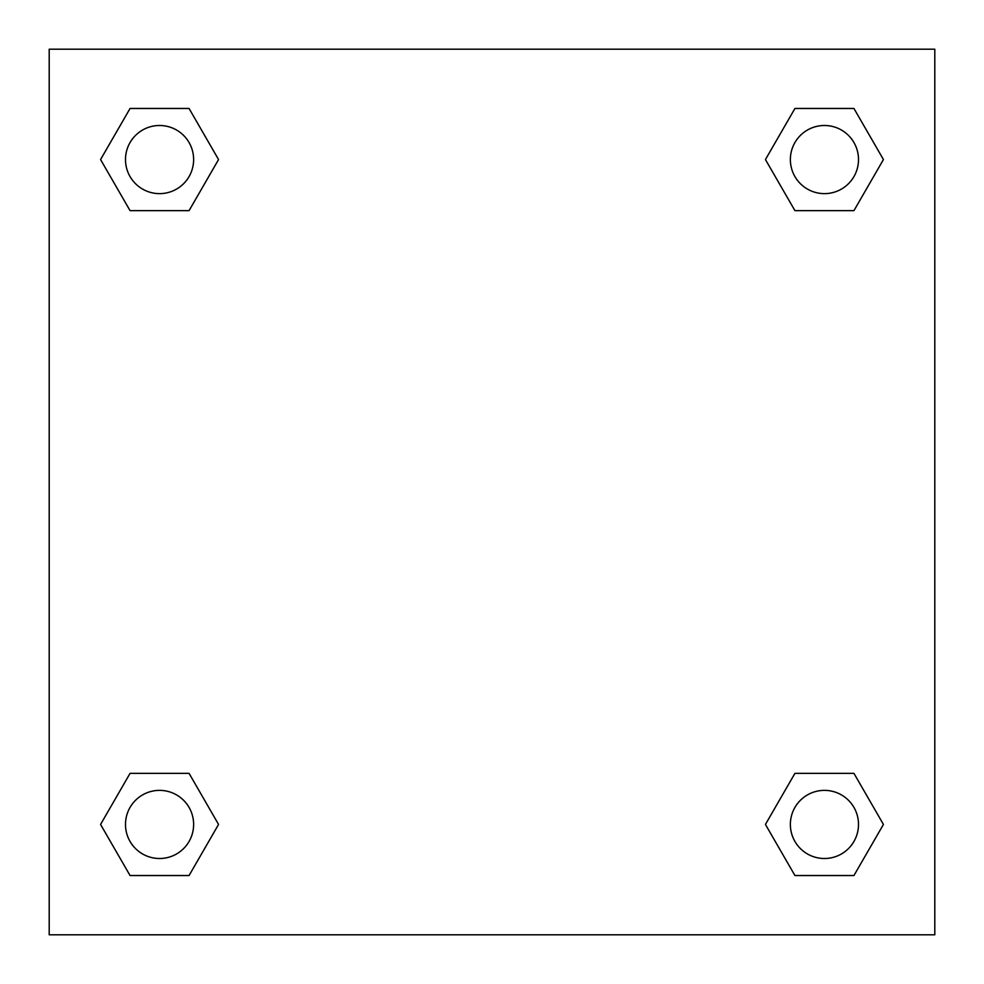<?xml version="1.0" encoding="UTF-8"?>
<svg xmlns="http://www.w3.org/2000/svg" width="984" height="984" viewBox="0 0 984 984"><rect width="100%" height="100%" fill="white"/><g stroke="black" fill="none" stroke-linecap="round" stroke-linejoin="round"><path stroke-width="1.48" d="M853.94 210.65L794.937 210.65L853.94 210.65L883.435 159.556L853.94 210.65L794.937 210.65L765.441 159.556L794.937 108.461L765.441 159.556M130.06 108.461L189.063 108.461L130.06 108.461L189.063 108.461L218.559 159.556L189.063 210.65L130.06 210.65L189.063 210.65L130.06 210.65L100.565 159.556L130.06 108.461L100.565 159.556M130.06 773.35L189.063 773.35L130.06 773.35L100.565 824.444L130.06 773.35L189.063 773.35L218.559 824.444L189.063 875.539L130.06 875.539L189.063 875.539L130.06 875.539L100.565 824.444M811.566 773.35L794.937 773.35L811.566 773.35L794.937 773.35L765.441 824.444L794.937 773.35L853.94 773.35L794.937 773.35L853.94 773.35L883.435 824.444L853.94 875.539L794.937 875.539L853.94 875.539L794.937 875.539L765.441 824.444M934.8 49.2L49.2 49.2L49.2 934.8L934.8 934.8L934.8 49.2M794.937 108.461L853.94 108.461L794.937 108.461L853.94 108.461L883.435 159.556M858.503 824.444A34.059 34.059 0 0 0 807.409 794.937A34.059 34.059 0 0 0 807.409 853.94A34.059 34.059 0 0 0 858.503 824.444M193.627 824.444A34.059 34.059 0 0 0 142.532 794.937A34.059 34.059 0 0 0 142.532 853.94A34.059 34.059 0 0 0 193.627 824.444M858.503 159.556A34.059 34.059 0 0 0 807.409 130.06A34.059 34.059 0 0 0 807.409 189.063A34.059 34.059 0 0 0 858.503 159.556M193.627 159.556A34.059 34.059 0 0 0 142.532 130.06A34.059 34.059 0 0 0 142.532 189.063A34.059 34.059 0 0 0 193.627 159.556M172.434 773.35L189.063 773.35M811.566 210.65L794.937 210.65M189.063 210.65L172.434 210.65"/></g></svg>
